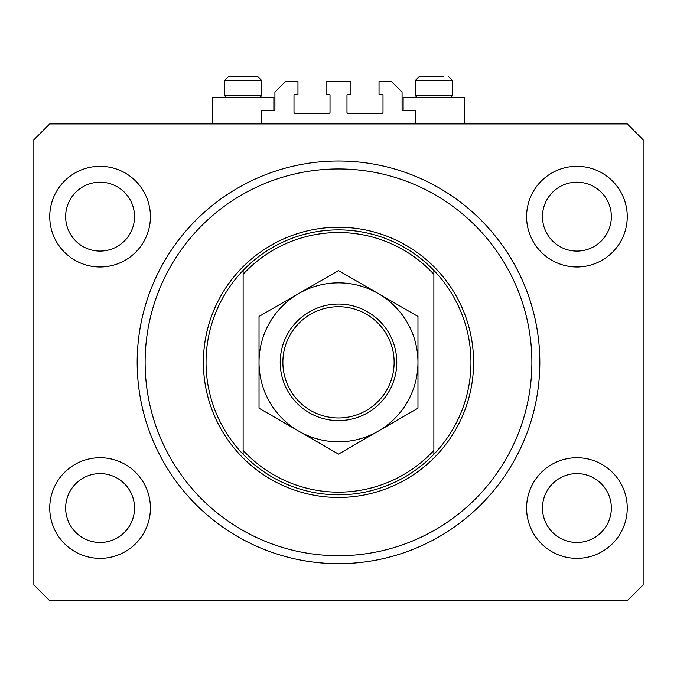 <?xml version="1.0" encoding="UTF-8"?>
<svg xmlns="http://www.w3.org/2000/svg" width="677" height="677" viewBox="0 0 677 677"><rect width="100%" height="100%" fill="white"/><g stroke="black" fill="none" stroke-linecap="round" stroke-linejoin="round"><path stroke-width="1.02" d="M415.323 123.916L415.323 110.673L403.137 110.673A1.058 1.058 0 0 1 402.079 109.615L402.079 92.131L391.484 81.536L379.035 81.536L379.035 94.247L381.946 94.247A1.058 1.058 0 0 1 383.004 95.313L383.004 112.264A1.058 1.058 0 0 1 381.946 113.321L348.037 113.321A1.058 1.058 0 0 1 346.979 112.264L346.979 95.313A1.058 1.058 0 0 1 348.037 94.247L350.948 94.247L350.948 81.536L326.052 81.536L326.052 94.247L328.963 94.247A1.058 1.058 0 0 1 330.021 95.313L330.021 112.264A1.058 1.058 0 0 1 328.963 113.321L295.054 113.321A1.058 1.058 0 0 1 293.996 112.264L293.996 95.313A1.058 1.058 0 0 1 295.054 94.247L297.965 94.247L297.965 81.536L285.516 81.536L274.921 92.131L274.921 109.615A1.058 1.058 0 0 1 273.863 110.673L261.677 110.673L261.677 123.916M49.743 508.046A50.335 50.335 0 0 0 100.078 558.381A50.335 50.335 0 0 0 150.412 508.046A50.335 50.335 0 0 0 100.078 457.711A50.335 50.335 0 0 0 49.743 508.046M526.588 508.046A50.335 50.335 0 0 0 576.922 558.381A50.335 50.335 0 0 0 627.257 508.046A50.335 50.335 0 0 0 576.922 457.711A50.335 50.335 0 0 0 526.588 508.046M526.588 216.64A50.335 50.335 0 0 0 576.922 266.975A50.335 50.335 0 0 0 627.257 216.64A50.335 50.335 0 0 0 576.922 166.305A50.335 50.335 0 0 0 526.588 216.64M49.743 216.64A50.335 50.335 0 0 0 100.078 266.975A50.335 50.335 0 0 0 150.412 216.64A50.335 50.335 0 0 0 100.078 166.305A50.335 50.335 0 0 0 49.743 216.64M403.137 110.673L403.137 97.429L464.6 97.429L464.6 123.916M273.863 110.673L273.863 97.429L212.4 97.429L212.4 123.916M137.169 362.339A201.331 201.331 0 0 0 338.5 563.679A201.331 201.331 0 0 0 539.831 362.339A201.331 201.331 0 0 0 338.5 161.008A201.331 201.331 0 0 0 137.169 362.339M65.644 216.64A34.442 34.442 0 0 0 100.078 251.082A34.442 34.442 0 0 0 134.52 216.64A34.442 34.442 0 0 0 100.078 182.198A34.442 34.442 0 0 0 65.644 216.64M542.48 216.64A34.442 34.442 0 0 0 576.922 251.082A34.442 34.442 0 0 0 611.356 216.64A34.442 34.442 0 0 0 576.922 182.198A34.442 34.442 0 0 0 542.48 216.64M542.48 508.046A34.442 34.442 0 0 0 576.922 542.48A34.442 34.442 0 0 0 611.356 508.046A34.442 34.442 0 0 0 576.922 473.604A34.442 34.442 0 0 0 542.48 508.046M65.644 508.046A34.442 34.442 0 0 0 100.078 542.48A34.442 34.442 0 0 0 134.52 508.046A34.442 34.442 0 0 0 100.078 473.604A34.442 34.442 0 0 0 65.644 508.046M49.743 600.761L627.257 600.761L643.15 584.869L643.15 139.817L627.257 123.916L49.743 123.916L33.85 139.817L33.85 584.869L49.743 600.761M226.389 97.429L224.586 95.626L261.677 95.626L261.677 80.478L257.438 76.239L238.499 76.239M257.438 76.239L261.677 80.478L224.586 80.478L228.826 76.239L233.861 76.239M417.125 97.429L415.323 95.626L452.414 95.626L452.414 80.478L415.323 80.478L419.562 76.239L443.139 76.239M415.323 95.626L415.323 80.478L419.562 76.239L424.597 76.239M224.586 95.626L224.586 80.478L228.826 76.239L255.517 76.239M531.885 362.339A193.385 193.385 0 0 0 338.5 168.954A193.385 193.385 0 0 0 145.115 362.339A193.385 193.385 0 0 0 338.5 555.732A193.385 193.385 0 0 0 531.885 362.339M470.955 362.339A132.455 132.455 0 0 0 433.872 270.419L433.872 274.278A129.806 129.806 0 0 0 243.128 274.278L243.128 450.4A129.806 129.806 0 0 0 433.872 450.4L433.872 454.267A132.455 132.455 0 0 0 470.955 362.339M243.128 270.419A132.455 132.455 0 0 0 243.128 454.267A132.455 132.455 0 0 0 433.872 454.267L433.872 270.419A132.455 132.455 0 0 0 243.128 270.419L243.128 274.278L243.128 270.419M243.128 450.4L243.128 454.267L243.128 450.4M394.132 362.339A55.632 55.632 0 0 0 338.5 306.706A55.632 55.632 0 0 0 282.868 362.339A55.632 55.632 0 0 0 338.5 417.971A55.632 55.632 0 0 0 394.132 362.339M280.219 362.339A58.281 58.281 0 0 1 338.5 304.058A58.281 58.281 0 0 1 396.781 362.339A58.281 58.281 0 0 1 338.5 420.62A58.281 58.281 0 0 1 280.219 362.339M259.029 368.034L259.029 370.844M259.029 376.404L259.029 379.162M259.029 389.994L259.029 395.317M259.029 397.949L259.029 408.223L298.76 431.164A79.471 79.471 0 0 0 417.971 362.339A79.471 79.471 0 0 0 298.76 293.513A79.471 79.471 0 0 0 298.76 431.164L338.5 454.115L417.971 408.223L417.971 316.455L338.5 270.572L298.76 293.513L259.029 316.455L259.029 408.223M417.971 356.652L417.971 353.843M417.971 348.283L417.971 345.515M417.971 337.383L417.971 329.369M417.971 326.737L417.971 316.455M417.971 408.223L417.971 362.339M259.029 316.455L259.029 362.339M473.604 362.339A135.104 135.104 0 0 1 338.5 497.451A135.104 135.104 0 0 1 203.396 362.339A135.104 135.104 0 0 1 338.5 227.235A135.104 135.104 0 0 1 473.604 362.339M452.414 80.478L448.174 76.239L452.414 80.478M450.611 97.429L452.414 95.626M259.875 97.429L261.677 95.626"/></g></svg>
